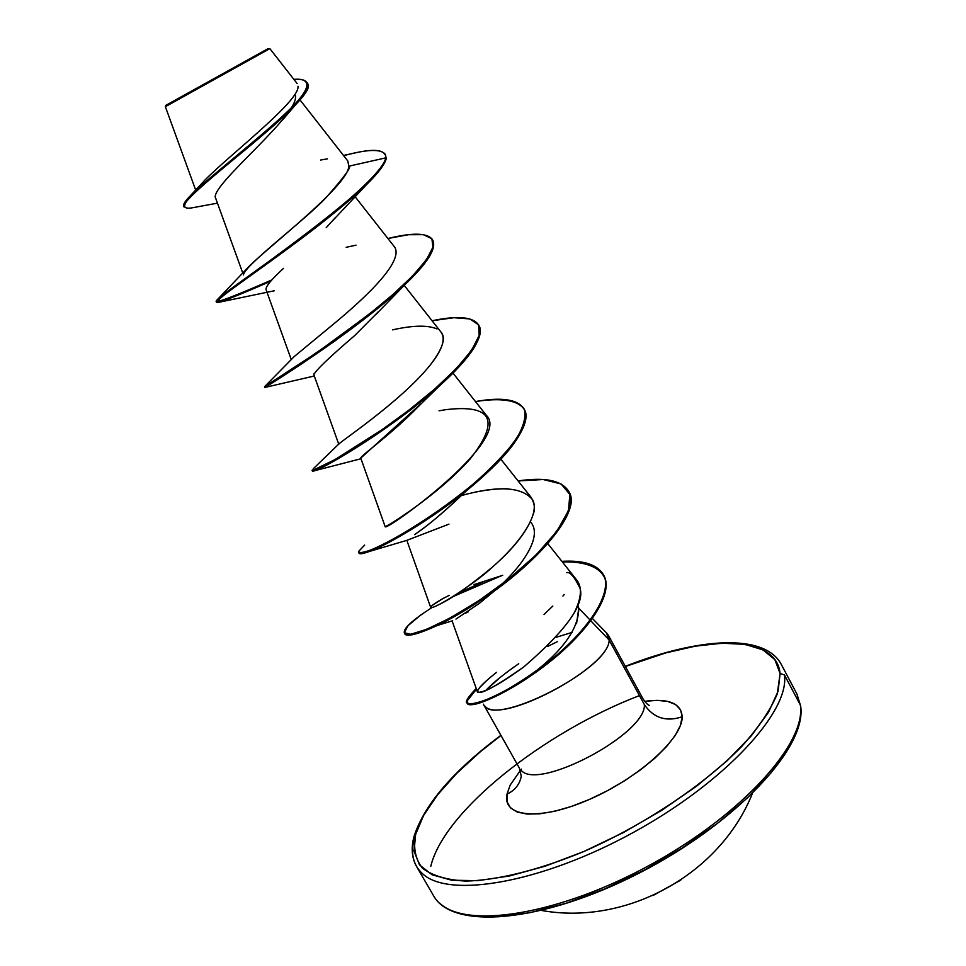 <?xml version="1.0" encoding="UTF-8"?>
<svg xmlns="http://www.w3.org/2000/svg" width="966" height="966" viewBox="0 0 966 966"><rect width="100%" height="100%" fill="white"/><g stroke="black" fill="none" stroke-linecap="round" stroke-linejoin="round"><path stroke-width="1.45" d="M652.859 895.591L680.704 880.159M415.597 834.491L414.088 851.239L419.522 864.908L432.08 874.773L451.617 880.195L477.663 880.69L509.324 876.017L545.283 866.164L583.935 851.469L623.384 832.571L661.65 810.365L696.812 786.01L727.169 760.713L751.379 735.742L768.513 712.256L778.101 691.245L780.105 673.507C776.193 634.058 704.419 634.964 625.376 666.504L665.888 652.871L695.568 646.121L722.302 643.199L745.076 644.394L762.899 649.852L774.841 659.597L780.105 673.507L784.428 674.896C789.947 711.314 725.478 781.989 633.515 832.354C541.685 882.948 448.973 898.67 422.625 873.783C413.074 865.053 410.333 853.171 414.402 838.162C410.333 853.171 413.074 865.053 422.625 873.783C448.973 898.67 541.685 882.948 633.515 832.354C725.478 781.989 789.947 711.314 784.428 674.896L800.331 705.011C806.513 742.625 742.89 814.193 651.253 864.341C559.749 914.742 466.723 929.268 439.723 903.186C466.723 929.268 559.749 914.742 651.253 864.341C742.89 814.193 806.513 742.625 800.331 705.011L784.428 674.896L780.105 673.507L777.207 694.071C770.47 709.986 758.672 727.398 741.828 746.332C704.286 784.815 644.612 824.759 583.935 851.469C538.774 870.137 497.369 880.34 465.757 881.101C446.666 879.954 432.213 875.631 422.384 868.144C415.38 859.1 413.122 847.882 415.597 834.491L414.112 836.194L415.597 834.491L423.627 815.413L437.574 794.789L456.737 773.343L480.319 751.765L500.992 735.452M195.675 190.073L165.367 106.695L268.608 49.314L267.485 48.952L165.717 105.403L165.367 106.695L269.852 48.638L267.485 48.952L165.947 105.282M483.362 704.154C491.235 729.221 610.077 668.87 609.123 639.999L644.358 704.6C646.737 733.701 537.458 791.625 521 770.119C537.458 791.625 646.737 733.701 644.358 704.6C653.559 718.04 666.178 722.097 682.189 716.76L680.535 709.696L675.596 704.528L667.639 701.388L657.037 700.35L644.588 701.34C668.629 698.128 681.163 703.272 682.189 716.76C666.178 722.097 653.559 718.04 644.358 704.6L609.123 639.999L590.83 620.824L609.123 639.999L606.358 632.863M521.242 776.398C519.623 784.501 514.878 790.417 507.005 794.124C514.878 790.417 519.623 784.501 521.242 776.398M577.753 604.921L578.767 608.182L590.335 620.305L578.767 608.182L576.545 623.722M532.532 673.749L526.868 677.939M479.16 692.38C483.35 693.238 498.239 684.749 523.813 666.914C486.828 693.745 480.44 691.559 479.16 692.38L477.156 691.523L479.522 687.707C482.734 683.916 488.373 678.82 496.427 672.421L496.476 672.336M544.039 614.461L552.854 606.044M562.924 596.07L564.204 594.525M607.674 634.215L609.123 639.999C610.27 667.023 500.267 725.587 485.004 706.218M639.456 695.592C543.677 732.288 443.877 811.114 430.764 866.369C443.877 811.114 543.677 732.288 639.456 695.592M294.932 94.427C304.205 111.814 205.927 188.201 215.913 198.73M335.299 217.688L326.206 227.686M283.545 268.367C271.265 279.572 265.445 286.673 266.061 289.667L291.285 359.63M314.143 373.311L313.853 374.772L338.728 444.106M420.85 403.848L360.753 458.101L385.144 526.567C383.55 533.232 512.584 440.315 486.453 415.465L453.006 373.118M461.494 495.232C442.561 513.32 426.924 526.446 414.595 534.609M530.455 521.857L531.01 522.509M495.51 590.045L479.208 603.484L455.952 619.097M452.076 620.897L477.59 692.284M574.396 612.347L574.951 611.273C581.725 597.036 582.172 586.434 576.291 579.479L547.819 543.653M502.706 575.325L474.052 584.587M449.202 595.334L441.305 599.463C434.048 603.774 430.51 606.419 430.667 607.385L430.667 607.397C433.831 610.041 476.492 582.462 492.286 567.199C514.818 547.565 528.583 529.549 533.594 513.127C535.321 508.49 534.464 503.214 531.034 497.273L500.859 459.2M437.755 605.163L438.335 604.885C451.219 598.92 469.21 586.35 492.286 567.199C520.674 542.53 540.03 514.057 532.725 499.953C522.159 486.719 498.263 485.282 461.048 495.655C478.11 490.837 493.711 488.555 507.826 488.772M338.788 444.251C335.588 444.783 400.793 402.025 430.208 365.027C442.621 348.895 446.232 337.931 441.051 332.147L404.211 285.368M432.708 240.111C436.886 248.262 427.515 263.223 404.597 284.994C353.544 333.524 261.762 389.527 264.938 387.414L264.527 386.714L298.397 365.051L334.864 339.96L374.603 309.869L392.848 294.57L408.57 280.019L420.91 266.809L429.23 255.471L433.154 246.366L432.526 239.737C427.684 232.794 412.808 232.383 387.909 238.505L408.389 234.714L423.434 234.653L431.887 238.759L432.961 247.187L426.441 259.721L412.76 275.781L393.053 294.389L369.133 314.24L318.007 351.817L264.539 386.726L294.171 356.599L330.601 326.508C355.452 306.101 404.657 263.633 394.78 247.26L354.945 196.521M243.444 274.936C244.495 265.324 306.729 218.751 326.375 197.269C344.693 176.536 352.167 166.176 348.823 166.188L347.82 161.081M197.016 190.459C200.542 176.597 300.366 103.652 298.023 86.252M343.473 155.454L352.071 153.606C374.518 148.184 385.784 149.597 385.845 157.844L386.243 158.581C384.649 164.594 378.165 173.204 366.79 184.385C342.58 208.209 298.156 241.512 263.947 266.061C227.867 291.201 212.617 303.324 218.183 302.43C224.909 300.559 242.406 293.507 270.685 281.251C237.322 295.85 219.294 302.865 216.589 302.273C214.706 300.257 250.931 276.083 296.224 242.454C341.481 208.885 383.043 173.18 386.243 158.581L385.434 154.681M217.447 203.162L191.932 207.859C177.333 210.165 184.639 199.491 213.848 175.824C241.259 152.954 278.86 122.972 296.333 103.869C305.836 93.521 309.386 86.529 306.971 82.907M306.777 82.521L307.188 83.269C323.695 95.272 176.597 198.441 184.168 207.135L183.745 206.41C176.162 197.668 323.272 94.499 306.777 82.521C305.171 79.876 300.861 78.814 293.845 79.321C315.061 77.908 310.303 91.202 279.56 119.192C249.482 146.578 203.126 181.862 188.551 197.632C184.216 202.317 182.707 205.36 184.011 206.748M385.253 154.306C381.002 148.764 367.14 149.235 343.667 155.695M216.626 301.79C221.504 301.102 239.93 293.809 271.905 279.899C232.202 297.443 213.884 304.169 216.927 300.064C224.498 291.358 382.934 185.086 385.845 157.844L348.823 166.188C348.074 186.523 263.138 250.762 246.68 268.862L217.978 299.001M327.486 158.822L320.555 160.054M485.958 690.243L499.603 677.878M547.468 646.52L557.394 641.678L547.468 646.52M518.73 663.714C504.095 673.87 493.276 682.6 486.284 689.881L486.079 690.195M682.189 716.76C682.817 738.06 638.623 778.161 589.2 799.522C539.74 821.197 501.994 817.345 507.005 794.124L507.09 801.84L510.519 807.914L517.269 812.068L527.122 814.084L539.789 813.819L554.762 811.247L571.461 806.417L589.2 799.522L607.179 790.828L624.64 780.733L640.808 769.648L654.984 758.093L666.576 746.561L675.149 735.537L680.402 725.478L682.189 716.76M521.302 769.105L510.181 785.104L507.005 794.124M414.402 838.162L414.112 836.194C410.948 847.822 411.757 857.905 416.539 866.478L433.456 895.554C452.173 930.475 542.747 922.735 639.661 872.866C736.635 822.972 807.383 747.008 800.633 705.929L796.938 694.059L781.24 664.318C764.468 632.899 697.718 637.753 625.292 666.347M532.399 673.845C563.226 650.215 578.682 628.323 578.767 608.182L577.753 604.933M468.438 611.792L465.588 613.193M501.125 584.877C522.28 565.291 543.303 535.876 530.455 521.845M448.973 524.14L406.915 540.332M417.964 532.181C429.097 524.453 442.392 513.344 457.848 498.867L467.206 490.088C430.293 520.191 387.281 544.969 369.459 551.429C362.552 553.965 359.038 554.399 358.905 552.745M360.753 458.101C360.378 455.88 392.293 433.637 417.928 406.952L438.685 386.629C392.196 428.361 325.18 467.918 314.735 470.684L312.392 471.022C312.827 473.533 356.611 450.422 404.428 414.559C452.305 378.805 487.721 339.947 479.064 325.759L478.677 325.047C487.335 339.223 451.907 378.068 404.03 413.822C356.2 449.697 312.416 472.821 312.006 470.333L312.392 471.022M313.878 374.832C315.049 371.004 328.718 357.855 354.872 335.395L378.6 311.499M314.3 376.003L264.925 387.426L298.808 365.788L335.274 340.708L375.013 310.617L393.259 295.318L408.968 280.756L421.309 267.546L429.629 256.195L433.541 247.091L432.526 239.737M478.87 325.409C484.135 337.424 470.744 357.831 438.685 386.629M364.665 545.078L358.664 551.357C358.954 553.433 363.82 552.661 373.274 549.038C395.613 539.33 437.441 513.803 473.666 483.688C490.861 468.582 504.711 454.237 515.204 440.641C523.077 428.071 526.18 417.831 524.526 409.91C518.621 400.021 500.883 397.533 475.477 401.566C501.535 396.869 517.716 399.296 524.019 408.835C533.715 425.004 499.676 465.443 452.209 500.786C404.802 536.251 360.27 557.104 358.627 552.455L359.014 553.132C360.668 557.793 405.201 536.975 452.607 501.499C500.062 466.167 534.101 425.716 524.393 409.536L524.2 409.186C530.334 426.779 511.34 453.742 467.206 490.088M568.72 491.477C582.86 511.074 536.492 563.758 481.986 599.524C465.37 610.584 450.482 619.23 437.308 625.473C417.167 634.638 406.288 637.294 404.645 633.442M452.764 596.698L501.982 575.519M562.381 561.983C585.77 561.198 601.299 567.38 605.634 580.228C608.834 598.763 588.837 628.19 558.179 654.888C526.905 681.115 493.119 699.577 476.588 703.888C469.778 705.035 466.747 703.9 467.496 700.483L476.298 689.374M348.823 166.188L385.845 157.844C382.633 172.419 341.07 208.113 295.801 241.693C250.508 275.322 214.283 299.52 216.191 301.561L216.589 302.273M338.957 443.889L313.407 468.607L312.658 470.442L335.045 459.562L381.824 429.87L408.847 410.164L434.531 389.201L456.169 368.734L471.541 350.38L479.196 335.444L478.556 324.817L469.826 318.925L453.875 317.705L432.08 320.76C457.57 315.375 473.099 316.8 478.677 325.047M421.261 614.557L408.014 625.678L404.259 632.718L410.598 634.264L426.561 629.373L450.373 617.878L479.124 600.478L509.034 578.731L536.118 554.882L556.79 531.397L568.467 510.64L569.868 494.435L561.053 483.93L543.146 479.522L518.102 480.947C544.715 476.926 561.536 480.319 568.539 491.126C579.262 509.203 546.575 551.163 499.507 586.096C452.535 621.186 407.278 639.842 404.428 633.128C402.834 628.866 412.096 620.293 432.2 607.409M458.669 592.907L484.28 581.411M561.874 561.343C583.44 560.051 597.29 564.494 603.436 574.685C614.352 593.559 586.036 633.02 546.406 663.521C506.776 694.24 469.343 708.742 466.844 702.777C465.02 701.799 468.075 697.078 476.033 688.637C468.281 697.428 465.6 702.451 468.015 703.719C472.205 704.311 479.873 702.354 491.006 697.85C510.917 688.71 533.184 674.159 557.805 654.187C588.499 627.465 608.495 598.026 605.259 579.503C600.888 566.68 585.311 560.521 561.874 561.343M466.844 702.777L467.218 703.441C469.73 709.406 507.162 694.928 546.78 664.21C586.41 633.708 614.714 594.235 603.798 575.35L603.617 575.024M404.428 633.128L404.802 633.793C407.664 640.518 452.921 621.887 499.905 586.797C546.961 551.876 579.636 509.903 568.902 491.815L568.539 491.126M346.154 247.32L356.007 245.171M396.652 329.008L392.522 329.865C413.013 325.276 427.841 324.974 437.018 328.947M440.931 332.002C445.966 338.764 442.392 349.777 430.208 365.027M439.035 410.816L445.362 409.729C492.334 403.981 500.557 420.427 470.019 459.067C437.707 495.63 383.997 528.547 385.144 526.567M432.647 605.102L442.537 598.763M443.177 598.401L443.829 598.063M566.68 572.609C570.049 571.667 574.553 576.992 580.168 588.56C584.599 604.523 565.822 630.641 523.813 666.914M477.156 691.523L477.953 689.76M479.522 687.707L486.272 680.933M556.428 637.21L572.15 632.368M167.444 105.113L167.637 104.376M297.13 83.523L269.852 48.638L267.485 48.952M472.181 915.732L498.444 916.806L530.249 912.628L566.281 903.21L604.909 888.829L644.25 870.125L682.334 847.979L717.243 823.539L747.298 798.025L771.17 772.703L787.942 748.771M752.224 793.871C719.948 874.206 626.958 925.73 541.793 910.515M608.266 635.109L643.259 699.287C645.807 702.946 647.836 704.975 649.357 705.385M592.484 618.554L607.034 633.467M483.435 704.299L519.322 767.994L521.278 776.205M299.907 99.8L347.893 161.093M215.672 198.247L242.78 273.1M406.831 540.308L430.667 607.385M282.458 120.086L296.333 103.869M202.341 182.876L190.495 195.579M414.124 836.133C424.533 804.316 453.452 770.699 500.907 735.295M452.643 620.727L437.308 625.473M495.461 590.081L481.986 599.524M406.843 540.356L369.459 551.429M360.934 458.753L314.735 470.684M376.257 314.107L404.597 284.994M274.32 290.766L218.183 302.43M333.065 220.248L366.79 184.385M524.019 408.835L524.393 409.536M603.436 574.685L603.798 575.35"/></g></svg>
